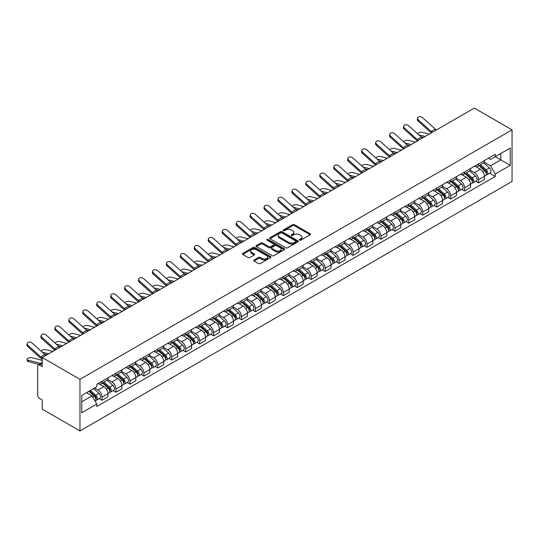 <?xml version="1.0" encoding="UTF-8"?>
<svg xmlns="http://www.w3.org/2000/svg" width="539" height="539" viewBox="0 0 539 539"><rect width="100%" height="100%" fill="white"/><g stroke="black" fill="none" stroke-linecap="round" stroke-linejoin="round"><path stroke-width="0.81" d="M299.61 240.151A0.869 0.499 0 0 0 300.836 240.151L310.161 234.768A1.24 0.714 0 0 0 310.525 234.263A1.24 0.714 0 0 0 310.161 233.758L294.368 224.642A1.24 0.714 0 0 0 292.616 224.642L283.292 230.018A0.869 0.499 0 0 0 283.036 230.375A0.869 0.499 0 0 0 283.292 230.732A0.869 0.499 0 0 0 284.518 230.732L285.724 230.032A3.968 2.291 0 0 1 291.343 230.032L292.657 230.793A3.968 2.291 0 0 1 293.822 232.417A3.968 2.291 0 0 1 292.657 234.034L291.451 234.734A0.869 0.499 0 0 0 291.195 235.085A0.869 0.499 0 0 0 291.451 235.442A0.869 0.499 0 0 0 292.677 235.442L293.883 234.741A3.968 2.291 0 0 1 299.502 234.741L300.816 235.503A3.968 2.291 0 0 1 301.981 237.126A3.968 2.291 0 0 1 300.816 238.743L299.61 239.444A0.869 0.499 0 0 0 299.354 239.794A0.869 0.499 0 0 0 299.61 240.151L299.61 239.444M254.098 259.993A1.24 0.714 0 0 0 253.734 260.499A1.24 0.714 0 0 0 254.098 261.011L258.525 263.564A1.24 0.714 0 0 0 260.283 263.564L270.639 257.588A1.24 0.714 0 0 0 270.996 257.083A1.24 0.714 0 0 0 270.639 256.577L254.846 247.455A1.24 0.714 0 0 0 253.087 247.455L242.739 253.438A1.24 0.714 0 0 0 242.375 253.943A1.24 0.714 0 0 0 242.739 254.448L248.088 257.541A1.24 0.714 0 0 0 249.84 257.541L254.273 254.981A1.24 0.714 0 0 0 254.637 254.475A1.24 0.714 0 0 0 254.273 253.97L251.619 252.434A3.322 1.913 0 0 1 250.648 251.08A3.322 1.913 0 0 1 252.697 249.308A3.322 1.913 0 0 1 256.315 249.725L266.711 255.729A3.322 1.913 0 0 1 267.681 257.083A3.322 1.913 0 0 1 265.633 258.855A3.322 1.913 0 0 1 262.015 258.437L260.283 257.44A1.24 0.714 0 0 0 258.525 257.44L254.098 259.993L254.098 261.011L258.525 258.471L258.525 257.44M79.967 379.315L42.251 357.539L474.333 108.076L512.05 129.859L79.967 379.315L79.967 430.924L512.05 181.461L512.05 129.859M285.811 247.812A1.24 0.714 0 0 0 287.57 247.812L297.919 241.836A1.24 0.714 0 0 0 298.283 241.331A1.24 0.714 0 0 0 297.919 240.825L282.126 231.703A1.24 0.714 0 0 0 280.374 231.703L270.019 237.679A1.24 0.714 0 0 0 269.655 238.191A1.24 0.714 0 0 0 270.019 238.696L285.811 247.812M267.344 240.34A0.869 0.499 0 0 1 268.22 240.461L268.22 239.431L284.275 248.701A1.24 0.714 0 0 1 284.639 249.207A1.24 0.714 0 0 1 284.275 249.712L273.927 255.688A1.24 0.714 0 0 1 272.168 255.688L256.375 246.572L256.375 245.562A1.24 0.714 0 0 0 256.018 246.067A1.24 0.714 0 0 0 256.375 246.572M256.375 245.562L260.809 243.001A1.24 0.714 0 0 1 262.56 243.001L268.968 246.7A1.24 0.714 0 0 0 270.726 246.7L273.664 245.002A1.24 0.714 0 0 0 274.028 244.497A1.24 0.714 0 0 0 273.664 243.985L266.994 240.138A0.869 0.499 0 0 1 266.738 239.781A0.869 0.499 0 0 1 267.277 239.323A0.869 0.499 0 0 1 268.22 239.431M42.251 357.539L42.251 366.675L39.482 365.071A2.527 1.462 -120 0 0 38.215 364.95A2.527 1.462 -120 0 0 37.69 366.102L37.69 395.316A2.527 1.462 -120 0 0 39.482 398.409L42.251 400.012L42.251 409.141L79.967 430.924M478.531 163.917A5.814 3.355 60 0 1 477.325 166.524L483.227 163.122A5.814 3.355 -120 0 0 484.433 160.507M470.156 170.176L474.421 172.635A5.814 3.355 60 0 1 478.531 179.756L484.433 176.354A5.814 3.355 -120 0 0 480.316 169.233L476.099 166.794M484.433 176.354L484.433 179.5L478.531 182.91L475.701 181.272M477.325 166.524A5.814 3.355 60 0 1 474.461 166.261M478.531 179.756L478.531 182.91M464.584 171.968A5.814 3.355 60 0 1 463.385 174.575L469.28 171.173A5.814 3.355 -120 0 0 470.486 168.559M461.761 189.324L464.584 190.954L470.486 187.552L470.486 184.405A5.814 3.355 -120 0 0 466.376 177.284L462.152 174.845M463.385 174.575A5.814 3.355 60 0 1 460.522 174.313M456.216 178.227L460.474 180.686A5.814 3.355 60 0 1 464.584 187.808L464.584 190.954M450.644 180.019A5.814 3.355 60 0 1 449.438 182.627L455.34 179.224A5.814 3.355 -120 0 0 456.54 176.61M447.815 197.375L450.644 199.006L456.54 195.603L456.54 192.457A5.814 3.355 -120 0 0 452.43 185.335L448.205 182.896M449.438 182.627A5.814 3.355 60 0 1 446.575 182.364M442.27 186.278L446.535 188.738A5.814 3.355 60 0 1 450.644 195.859L450.644 199.006M436.698 188.064A5.814 3.355 60 0 1 435.499 190.678L441.394 187.269A5.814 3.355 -120 0 0 442.6 184.661M433.868 205.426L436.698 207.057L442.6 203.654L442.6 200.501A5.814 3.355 -120 0 0 438.49 193.38L434.266 190.947M435.499 190.678A5.814 3.355 60 0 1 432.635 190.415M428.33 194.33L432.588 196.789A5.814 3.355 60 0 1 436.698 203.91L436.698 207.057M422.758 196.115A5.814 3.355 60 0 1 421.552 198.729L427.454 195.32A5.814 3.355 -120 0 0 428.653 192.713M419.928 213.478L422.758 215.108L428.653 211.706L428.653 208.553A5.814 3.355 -120 0 0 424.543 201.431L420.319 198.992M421.552 198.729A5.814 3.355 60 0 1 418.688 198.467M414.383 202.381L418.641 204.84A5.814 3.355 60 0 1 422.758 211.962L422.758 215.108M408.811 204.166A5.814 3.355 60 0 1 407.605 206.781L413.507 203.371A5.814 3.355 -120 0 0 414.713 200.764M405.982 221.529L408.811 223.159L414.713 219.75L414.713 216.604A5.814 3.355 -120 0 0 410.597 209.482L406.379 207.043M407.605 206.781A5.814 3.355 60 0 1 404.742 206.518M400.437 210.432L404.701 212.892A5.814 3.355 60 0 1 408.811 220.013L408.811 223.159M394.865 212.218A5.814 3.355 60 0 1 393.665 214.825L399.561 211.423A5.814 3.355 -120 0 0 400.767 208.815M392.042 229.574L394.871 231.211L400.767 227.802L400.767 224.655A5.814 3.355 -120 0 0 396.657 217.534L392.432 215.095M393.665 214.825A5.814 3.355 60 0 1 390.802 214.569M386.497 218.477L390.755 220.943A5.814 3.355 60 0 1 394.871 228.064L394.871 231.211M380.925 220.269A5.814 3.355 60 0 1 379.719 222.876L385.621 219.474A5.814 3.355 -120 0 0 386.82 216.86M378.095 237.625L380.925 239.262L386.827 235.853L386.827 232.707A5.814 3.355 -120 0 0 382.71 225.585L378.493 223.146M379.719 222.876A5.814 3.355 60 0 1 376.855 222.614M372.55 226.528L376.815 228.987A5.814 3.355 60 0 1 380.925 236.109L380.925 239.262M366.978 228.32A5.814 3.355 60 0 1 365.779 230.928L371.674 227.525A5.814 3.355 -120 0 0 372.88 224.911M364.155 245.676L366.978 247.307L372.88 243.904L372.88 240.758A5.814 3.355 -120 0 0 368.77 233.636L364.546 231.197M365.779 230.928A5.814 3.355 60 0 1 362.915 230.665M358.61 234.58L362.868 237.039A5.814 3.355 60 0 1 366.978 244.16L366.978 247.307M353.038 236.372A5.814 3.355 60 0 1 351.832 238.979L357.734 235.577A5.814 3.355 -120 0 0 358.934 232.963M350.209 253.728L353.038 255.358L358.934 251.956L358.934 248.809A5.814 3.355 -120 0 0 354.824 241.688L350.599 239.249M351.832 238.979A5.814 3.355 60 0 1 348.969 238.716M344.664 242.631L348.922 245.09A5.814 3.355 60 0 1 353.038 252.212L353.038 255.358M339.092 244.423A5.814 3.355 60 0 1 337.886 247.03L343.788 243.621A5.814 3.355 -120 0 0 344.994 241.014M336.262 261.779L339.092 263.409L344.994 260.007L344.994 256.854A5.814 3.355 -120 0 0 340.877 249.732L336.659 247.3M337.886 247.03A5.814 3.355 60 0 1 335.029 246.768M330.717 250.682L334.982 253.141A5.814 3.355 60 0 1 339.092 260.263L339.092 263.409M325.152 252.468A5.814 3.355 60 0 1 323.946 255.082L329.841 251.673A5.814 3.355 -120 0 0 331.047 249.065M322.322 269.83L325.152 271.461L331.047 268.058L331.047 264.905A5.814 3.355 -120 0 0 326.937 257.783L322.713 255.345M323.946 255.082A5.814 3.355 60 0 1 321.082 254.819M316.777 258.733L321.035 261.193A5.814 3.355 60 0 1 325.152 268.314L325.152 271.461M311.205 260.519A5.814 3.355 60 0 1 309.999 263.133L315.901 259.724A5.814 3.355 -120 0 0 317.107 257.116M308.375 277.881L311.205 279.512L317.107 276.103L317.107 272.956A5.814 3.355 -120 0 0 312.991 265.835L308.773 263.396M309.999 263.133A5.814 3.355 60 0 1 307.136 262.87M302.83 266.785L307.095 269.244A5.814 3.355 60 0 1 311.205 276.366L311.205 279.512M297.258 268.57A5.814 3.355 60 0 1 296.059 271.184L301.955 267.775A5.814 3.355 -120 0 0 303.161 265.168M294.435 285.926L297.258 287.563L303.161 284.154L303.161 281.008A5.814 3.355 -120 0 0 299.051 273.886L294.826 271.447M296.059 271.184A5.814 3.355 60 0 1 293.196 270.922M288.891 274.829L293.149 277.295A5.814 3.355 60 0 1 297.258 284.417L297.258 287.563M283.319 276.622A5.814 3.355 60 0 1 282.113 279.229L288.015 275.827A5.814 3.355 -120 0 0 289.214 273.212M280.489 293.977L283.319 295.615L289.214 292.205L289.214 289.059A5.814 3.355 -120 0 0 285.104 281.937L280.88 279.498M282.113 279.229A5.814 3.355 60 0 1 279.249 278.966M274.944 282.881L279.209 285.34A5.814 3.355 60 0 1 283.319 292.461L283.319 295.615M269.372 284.673A5.814 3.355 60 0 1 268.166 287.28L274.068 283.878A5.814 3.355 -120 0 0 275.274 281.264M266.542 302.029L269.372 303.666L275.274 300.257L275.274 297.11A5.814 3.355 -120 0 0 271.164 289.989L266.94 287.55M268.166 287.28A5.814 3.355 60 0 1 265.309 287.017M261.004 290.932L265.262 293.391A5.814 3.355 60 0 1 269.372 300.513L269.372 303.666M255.432 292.724A5.814 3.355 60 0 1 254.226 295.332L260.121 291.929A5.814 3.355 -120 0 0 261.327 289.315M252.602 310.08L255.432 311.71L261.327 308.308L261.327 305.162A5.814 3.355 -120 0 0 257.218 298.04L252.993 295.601M254.226 295.332A5.814 3.355 60 0 1 251.363 295.069M247.057 298.983L251.315 301.442A5.814 3.355 60 0 1 255.432 308.564L255.432 311.71M241.485 300.775A5.814 3.355 60 0 1 240.279 303.383L246.182 299.974A5.814 3.355 -120 0 0 247.388 297.366M238.656 318.131L241.485 319.762L247.388 316.359L247.388 313.213A5.814 3.355 -120 0 0 243.271 306.091L239.053 303.652M240.279 303.383A5.814 3.355 60 0 1 237.416 303.12M233.111 307.035L237.376 309.494A5.814 3.355 60 0 1 241.485 316.615L241.485 319.762M227.539 308.82A5.814 3.355 60 0 1 226.34 311.434L232.235 308.025A5.814 3.355 -120 0 0 233.441 305.418M224.716 326.183L227.539 327.813L233.441 324.411L233.441 321.257A5.814 3.355 -120 0 0 229.331 314.136L225.107 311.704M226.34 311.434A5.814 3.355 60 0 1 223.476 311.171M219.171 315.086L223.429 317.545A5.814 3.355 60 0 1 227.539 324.667L227.539 327.813M213.599 316.871A5.814 3.355 60 0 1 212.393 319.486L218.295 316.076A5.814 3.355 -120 0 0 219.494 313.469M210.769 334.234L213.599 335.864L219.494 332.455L219.494 329.309A5.814 3.355 -120 0 0 215.384 322.187L211.16 319.748M212.393 319.486A5.814 3.355 60 0 1 209.53 319.223M205.224 323.137L209.489 325.596A5.814 3.355 60 0 1 213.599 332.718L213.599 335.864M199.652 324.923A5.814 3.355 60 0 1 198.453 327.537L204.348 324.128A5.814 3.355 -120 0 0 205.554 321.52M196.823 342.278L199.652 343.916L205.554 340.507L205.554 337.36A5.814 3.355 -120 0 0 201.445 330.239L197.22 327.8M198.453 327.537A5.814 3.355 60 0 1 195.59 327.274M191.284 331.189L195.542 333.648A5.814 3.355 60 0 1 199.652 340.769L199.652 343.916M185.712 332.974A5.814 3.355 60 0 1 184.506 335.581L190.408 332.179A5.814 3.355 -120 0 0 191.608 329.572M182.883 350.33L185.712 351.967L191.608 348.558L191.608 345.411A5.814 3.355 -120 0 0 187.498 338.29L183.273 335.851M184.506 335.581A5.814 3.355 60 0 1 181.643 335.325M177.338 339.233L181.596 341.692A5.814 3.355 60 0 1 185.712 348.821L185.712 351.967M171.766 341.025A5.814 3.355 60 0 1 170.56 343.633L176.462 340.23A5.814 3.355 -120 0 0 177.668 337.616M168.936 358.381L171.766 360.018L177.668 356.609L177.668 353.463A5.814 3.355 -120 0 0 173.551 346.341L169.334 343.902M170.56 343.633A5.814 3.355 60 0 1 167.696 343.37M163.391 347.284L167.656 349.744A5.814 3.355 60 0 1 171.766 356.865L171.766 360.018M157.819 349.077A5.814 3.355 60 0 1 156.62 351.684L162.515 348.282A5.814 3.355 -120 0 0 163.721 345.667M154.996 366.432L157.826 368.063L163.721 364.66L163.721 361.514A5.814 3.355 -120 0 0 159.611 354.392L155.387 351.954M156.62 351.684A5.814 3.355 60 0 1 153.756 351.421M149.451 355.336L153.709 357.795A5.814 3.355 60 0 1 157.826 364.916L157.826 368.063M143.879 357.128A5.814 3.355 60 0 1 142.673 359.735L148.575 356.333A5.814 3.355 -120 0 0 149.775 353.719M141.05 374.484L143.879 376.114L149.781 372.712L149.781 369.565A5.814 3.355 -120 0 0 145.665 362.444L141.447 360.005M142.673 359.735A5.814 3.355 60 0 1 139.81 359.473M135.505 363.387L139.769 365.846A5.814 3.355 60 0 1 143.879 372.968L143.879 376.114M129.933 365.179A5.814 3.355 60 0 1 128.733 367.787L134.629 364.377A5.814 3.355 -120 0 0 135.835 361.77M127.11 382.535L129.933 384.166L135.835 380.763L135.835 377.61A5.814 3.355 -120 0 0 131.725 370.488L127.5 368.056M128.733 367.787A5.814 3.355 60 0 1 125.87 367.524M121.565 371.438L125.823 373.898A5.814 3.355 60 0 1 129.933 381.019L129.933 384.166M115.993 373.224A5.814 3.355 60 0 1 114.787 375.838L120.689 372.429A5.814 3.355 -120 0 0 121.888 369.821M113.163 390.586L115.993 392.217L121.888 388.814L121.888 385.661A5.814 3.355 -120 0 0 117.778 378.54L113.554 376.101M114.787 375.838A5.814 3.355 60 0 1 111.923 375.575M107.618 379.49L111.876 381.949A5.814 3.355 60 0 1 115.993 389.07L115.993 392.217M102.046 381.275A5.814 3.355 60 0 1 100.84 383.889L106.742 380.48A5.814 3.355 -120 0 0 107.948 377.873M99.216 398.638L102.046 400.268L107.948 396.859L107.948 393.713A5.814 3.355 -120 0 0 103.832 386.591L99.614 384.152M100.84 383.889A5.814 3.355 60 0 1 97.983 383.627M94.541 388.04L97.936 390A5.814 3.355 60 0 1 102.046 397.122L102.046 400.268M488.408 158.217L490.51 159.429L510.265 148.023L500.785 153.494L500.785 159.888L490.51 165.823L484.103 162.124M81.76 401.818L92.034 395.882L96.771 404.088L81.76 412.753L81.76 395.417L96.771 386.746L96.771 384.32L495.247 154.269L495.247 156.694L510.265 165.358L495.247 174.03L490.51 165.823M510.265 148.023L510.265 165.358M96.771 404.088L96.771 406.514L495.247 176.455L495.247 174.03M92.034 395.882L86.496 392.682M489.648 173.221L495.247 176.455M299.96 240.273L300.816 239.781A3.968 2.291 0 0 0 301.981 238.157L301.981 237.126M293.822 232.417L293.822 233.448A3.968 2.291 0 0 1 292.657 235.065L291.801 235.563M310.161 233.758L310.161 234.768L294.368 225.673A1.24 0.714 0 0 0 292.616 225.673L283.635 230.854M297.905 241.843L282.126 232.74A1.24 0.714 0 0 0 280.374 232.74L270.039 238.703M295.729 241.681A0.869 0.499 0 0 0 295.985 241.331A0.869 0.499 0 0 0 295.729 240.973L281.863 232.969A0.869 0.499 0 0 0 280.637 232.969L279.364 233.704A3.968 2.291 0 0 0 278.205 235.327A3.968 2.291 0 0 0 279.364 236.944L288.843 242.415A3.968 2.291 0 0 0 294.456 242.415L295.729 241.681L295.729 242.718A0.869 0.499 0 0 0 295.985 242.361L295.985 241.331M278.205 235.327L278.205 236.358A3.968 2.291 0 0 0 279.364 237.982L279.364 236.944M295.729 242.718L294.456 243.453A3.968 2.291 0 0 1 288.843 243.453L279.364 237.982M256.396 246.579L260.809 244.032L260.809 243.001M274.028 244.497L274.028 245.528A1.24 0.714 0 0 1 273.664 246.033L270.726 247.731A1.24 0.714 0 0 1 268.968 247.731L262.56 244.032A1.24 0.714 0 0 0 260.809 244.032M268.22 240.461L284.262 249.719M275.618 250.534A3.322 1.913 0 0 0 279.229 250.952A3.322 1.913 0 0 0 281.277 249.18A3.322 1.913 0 0 0 280.307 247.825L276.648 245.71A1.24 0.714 0 0 0 274.89 245.71L271.952 247.408A1.24 0.714 0 0 0 271.589 247.913A1.24 0.714 0 0 0 271.952 248.418L275.618 250.534L275.618 251.565A3.322 1.913 0 0 0 279.229 251.982A3.322 1.913 0 0 0 281.277 250.211L281.277 249.18M271.589 247.913L271.589 248.944A1.24 0.714 0 0 0 271.952 249.456L271.952 248.418M275.618 251.565L271.952 249.456M267.681 257.083L267.681 258.114A3.322 1.913 0 0 1 265.633 259.886A3.322 1.913 0 0 1 262.015 259.468L260.283 258.471A1.24 0.714 0 0 0 258.525 258.471M250.648 251.08L250.648 252.111A3.322 1.913 0 0 0 251.619 253.465L251.619 252.434M254.253 254.987L251.619 253.465M270.618 257.602L254.846 248.492A1.24 0.714 0 0 0 253.087 248.492L242.752 254.455L242.739 253.438M429.28 134.09L422.414 132.325A2.911 1.172 -11.9 0 0 419.598 132.5A2.911 1.172 -11.9 0 0 417.577 133.726M478.935 165.601L484.615 170.668A3.16 1.826 60 0 1 485.605 175.552L484.426 176.233M479.083 165.729L481.758 167.279M479.508 165.264L485.828 170.91A1.516 0.876 60 0 1 486.306 173.255A1.516 0.876 60 0 1 486.171 173.309M480.451 164.718L486.138 169.792A3.16 1.826 60 0 1 487.128 174.676A3.16 1.826 60 0 1 486.171 174.777M483.624 162.818L489.351 167.932A3.16 1.826 60 0 1 490.349 172.817L487.128 174.676M423.499 137.425L420.972 136.778M425.163 136.461L418.796 134.824M436.543 129.892A4.676 2.702 60 0 1 435.283 129.05L422.542 117.623A2.911 2.068 15.6 0 0 419.686 116.687A2.911 2.068 15.6 0 0 417.691 118.028A2.911 2.068 15.6 0 0 418.432 119.995L418.123 121.107A2.911 2.068 -164.4 0 1 417.375 119.139L417.691 118.028M432.433 132.271A4.676 2.702 60 0 1 431.166 131.428L418.432 119.995M431.308 132.917A6.32 3.652 60 0 1 430.856 132.54L418.123 121.107M415.333 142.141L408.468 140.376A2.911 1.172 -11.9 0 0 405.651 140.544A2.911 1.172 -11.9 0 0 403.63 141.777M464.989 173.646L470.675 178.719A3.16 1.826 60 0 1 471.665 183.604L470.486 184.284M465.144 173.78L467.818 175.33M465.561 173.315L471.888 178.961A1.516 0.876 60 0 1 472.359 181.306A1.516 0.876 60 0 1 472.225 181.36M466.511 172.77L472.191 177.843A3.16 1.826 60 0 1 473.181 182.728A3.16 1.826 60 0 1 472.231 182.829M469.678 170.87L475.411 175.983A3.16 1.826 60 0 1 476.402 180.868L473.181 182.728M409.552 145.476L407.033 144.829M411.223 144.513L404.856 142.875M401.393 150.192L394.528 148.427A2.911 1.172 -11.9 0 0 391.712 148.596A2.911 1.172 -11.9 0 0 389.69 149.829M451.049 181.697L456.728 186.77A3.16 1.826 60 0 1 457.719 191.655L456.54 192.335M451.197 181.832L453.872 183.375M451.621 181.367L457.941 187.013A1.516 0.876 60 0 1 458.419 189.357A1.516 0.876 60 0 1 458.278 189.411M452.565 180.821L458.251 185.894A3.16 1.826 60 0 1 459.241 190.779A3.16 1.826 60 0 1 458.285 190.88M455.731 178.921L461.465 184.035A3.16 1.826 60 0 1 462.455 188.919L459.241 190.779M395.613 153.527L393.086 152.881M397.277 152.564L390.91 150.927M422.596 137.944A4.676 2.702 60 0 1 421.336 137.101L408.602 125.675A2.911 2.068 15.6 0 0 405.739 124.731A2.911 2.068 15.6 0 0 403.745 126.079A2.911 2.068 15.6 0 0 404.486 128.046L404.176 129.158A2.911 2.068 -164.4 0 1 403.435 127.191L403.745 126.079M418.486 140.322A4.676 2.702 60 0 1 417.226 139.48L404.486 128.046M417.368 140.969A6.32 3.652 60 0 1 416.916 140.591L404.176 129.158M408.656 145.995A4.676 2.702 60 0 1 407.39 145.153L394.656 133.726A2.911 2.068 15.6 0 0 391.799 132.783A2.911 2.068 15.6 0 0 389.798 134.13A2.911 2.068 15.6 0 0 390.546 136.097L390.236 137.209A2.911 2.068 -164.4 0 1 389.488 135.242L389.798 134.13M404.54 148.373A4.676 2.702 60 0 1 403.28 147.524L390.546 136.097M403.421 149.02A6.32 3.652 60 0 1 402.97 148.643L390.236 137.209M387.447 158.244L380.581 156.478A2.911 1.172 -11.9 0 0 377.765 156.647A2.911 1.172 -11.9 0 0 375.744 157.88M437.102 189.748L442.782 194.822A3.16 1.826 60 0 1 443.779 199.706L442.6 200.387M437.25 189.883L439.925 191.426M437.675 189.418L444.001 195.057A1.516 0.876 60 0 1 444.473 197.409A1.516 0.876 60 0 1 444.338 197.463M438.625 188.872L444.304 193.939A3.16 1.826 60 0 1 445.295 198.83A3.16 1.826 60 0 1 444.345 198.931M441.791 186.972L447.525 192.086A3.16 1.826 60 0 1 448.515 196.971L445.295 198.83M381.666 161.579L379.139 160.932M383.337 160.615L376.97 158.978M373.5 166.288L366.635 164.523A2.911 1.172 -11.9 0 0 363.825 164.698A2.911 1.172 -11.9 0 0 361.804 165.931M423.162 197.8L428.842 202.873A3.16 1.826 60 0 1 429.832 207.758L428.653 208.438M423.31 197.934L425.985 199.477M423.735 197.469L430.055 203.109A1.516 0.876 60 0 1 430.533 205.453A1.516 0.876 60 0 1 430.391 205.514M424.678 196.924L430.358 201.99A3.16 1.826 60 0 1 431.355 206.882A3.16 1.826 60 0 1 430.398 206.983M427.845 195.017L433.578 200.137A3.16 1.826 60 0 1 434.569 205.022L431.355 206.882M367.719 169.63L365.199 168.976M369.39 168.667L363.023 167.029M359.56 174.34L352.695 172.574A2.911 1.172 -11.9 0 0 349.878 172.749A2.911 1.172 -11.9 0 0 347.857 173.982M409.216 205.851L414.895 210.917A3.16 1.826 60 0 1 415.892 215.809L414.713 216.489M409.364 205.986L412.039 207.528M409.788 205.521L416.108 211.16A1.516 0.876 60 0 1 416.586 213.505A1.516 0.876 60 0 1 416.452 213.559M410.731 204.975L416.418 210.042A3.16 1.826 60 0 1 417.408 214.926A3.16 1.826 60 0 1 416.452 215.034M413.905 203.068L419.632 208.182A3.16 1.826 60 0 1 420.629 213.073L417.408 214.926M353.779 177.681L351.253 177.028M355.444 176.718L349.077 175.081M394.71 154.046A4.676 2.702 60 0 1 393.45 153.204L380.716 141.77A2.911 2.068 15.6 0 0 377.852 140.834A2.911 2.068 15.6 0 0 375.858 142.181A2.911 2.068 15.6 0 0 376.599 144.149L376.289 145.26A2.911 2.068 -164.4 0 1 375.548 143.293L375.858 142.181M390.6 156.418A4.676 2.702 60 0 1 389.333 155.576L376.599 144.149M389.475 157.065A6.32 3.652 60 0 1 389.023 156.694L376.289 145.26M380.77 162.098A4.676 2.702 60 0 1 379.503 161.255L366.769 149.822A2.911 2.068 15.6 0 0 363.906 148.885A2.911 2.068 15.6 0 0 361.912 150.233A2.911 2.068 15.6 0 0 362.659 152.2L362.349 153.312A2.911 2.068 -164.4 0 1 361.602 151.344L361.912 150.233M376.653 164.469A4.676 2.702 60 0 1 375.393 163.627L362.659 152.2M375.535 165.116A6.32 3.652 60 0 1 375.083 164.739L362.349 153.312M366.823 170.149A4.676 2.702 60 0 1 365.563 169.307L352.823 157.873A2.911 2.068 15.6 0 0 349.966 156.937A2.911 2.068 15.6 0 0 347.972 158.277A2.911 2.068 15.6 0 0 348.713 160.251L348.403 161.363A2.911 2.068 -164.4 0 1 347.662 159.396L347.972 158.277M362.713 172.52A4.676 2.702 60 0 1 361.447 171.678L348.713 160.251M361.588 173.167A6.32 3.652 60 0 1 361.137 172.79L348.403 161.363M345.614 182.391L338.748 180.626A2.911 1.172 -11.9 0 0 335.938 180.801A2.911 1.172 -11.9 0 0 333.911 182.034M395.269 213.902L400.955 218.969A3.16 1.826 60 0 1 401.946 223.86L400.767 224.541M395.424 214.037L398.099 215.58M395.842 213.572L402.168 219.211A1.516 0.876 60 0 1 402.646 221.556A1.516 0.876 60 0 1 402.505 221.61M396.792 213.026L402.471 218.093A3.16 1.826 60 0 1 403.462 222.978A3.16 1.826 60 0 1 402.512 223.079M399.958 211.12L405.692 216.233A3.16 1.826 60 0 1 406.682 221.125L403.462 222.978M339.833 185.726L337.313 185.079M341.504 184.762L335.137 183.125M352.877 178.2A4.676 2.702 60 0 1 351.617 177.358L338.883 165.924A2.911 2.068 15.6 0 0 336.019 164.988A2.911 2.068 15.6 0 0 334.025 166.329A2.911 2.068 15.6 0 0 334.773 168.296L334.456 169.414A2.911 2.068 -164.4 0 1 333.715 167.447L334.025 166.329M348.767 180.572A4.676 2.702 60 0 1 347.507 179.73L334.773 168.296M347.648 181.219A6.32 3.652 60 0 1 347.197 180.841L334.456 169.414M331.674 190.442L324.808 188.677A2.911 1.172 -11.9 0 0 321.992 188.852A2.911 1.172 -11.9 0 0 319.971 190.078M381.329 221.953L387.009 227.02A3.16 1.826 60 0 1 387.999 231.905L386.82 232.585M381.477 222.088L384.152 223.631M381.902 221.617L388.221 227.263A1.516 0.876 60 0 1 388.7 229.607A1.516 0.876 60 0 1 388.558 229.661M382.845 221.071L388.531 226.144A3.16 1.826 60 0 1 389.522 231.029A3.16 1.826 60 0 1 388.565 231.13M386.018 219.171L391.745 224.285A3.16 1.826 60 0 1 392.736 229.169L389.522 231.029M325.893 193.777L323.366 193.13M327.557 192.814L321.19 191.177M338.937 186.245A4.676 2.702 60 0 1 337.67 185.403L324.936 173.976A2.911 2.068 15.6 0 0 322.079 173.039A2.911 2.068 15.6 0 0 320.078 174.38A2.911 2.068 15.6 0 0 320.826 176.347L320.516 177.466A2.911 2.068 -164.4 0 1 319.768 175.492L320.078 174.38M334.827 188.623A4.676 2.702 60 0 1 333.56 187.781L320.826 176.347M333.702 189.27A6.32 3.652 60 0 1 333.25 188.893L320.516 177.466M317.727 198.493L310.862 196.728A2.911 1.172 -11.9 0 0 308.045 196.897A2.911 1.172 -11.9 0 0 306.024 198.13M367.382 229.998L373.069 235.071A3.16 1.826 60 0 1 374.059 239.956L372.88 240.637M367.537 230.133L370.205 231.682M367.955 229.668L374.282 235.314A1.516 0.876 60 0 1 374.753 237.659A1.516 0.876 60 0 1 374.618 237.712M368.905 229.122L374.585 234.196A3.16 1.826 60 0 1 375.575 239.08A3.16 1.826 60 0 1 374.625 239.181M372.072 227.222L377.805 232.336A3.16 1.826 60 0 1 378.796 237.221L375.575 239.08M311.946 201.829L309.42 201.182M313.617 200.865L307.25 199.228M324.99 194.296A4.676 2.702 60 0 1 323.73 193.454L310.996 182.027A2.911 2.068 15.6 0 0 308.133 181.084A2.911 2.068 15.6 0 0 306.139 182.431A2.911 2.068 15.6 0 0 306.88 184.399L306.57 185.51A2.911 2.068 -164.4 0 1 305.829 183.543L306.139 182.431M320.88 196.674A4.676 2.702 60 0 1 319.62 195.832L306.88 184.399M319.755 197.321A6.32 3.652 60 0 1 319.304 196.944L306.57 185.51M303.78 206.545L296.915 204.78A2.911 1.172 -11.9 0 0 294.105 204.948A2.911 1.172 -11.9 0 0 292.084 206.181M353.443 238.049L359.122 243.123A3.16 1.826 60 0 1 360.113 248.007L358.934 248.688M353.591 238.184L356.266 239.727M354.015 237.719L360.335 243.365A1.516 0.876 60 0 1 360.813 245.71A1.516 0.876 60 0 1 360.672 245.764M354.958 237.173L360.638 242.247A3.16 1.826 60 0 1 361.635 247.131A3.16 1.826 60 0 1 360.679 247.233M358.125 235.273L363.859 240.387A3.16 1.826 60 0 1 364.849 245.272L361.635 247.131M298 209.88L295.48 209.233M299.671 208.916L293.304 207.279M311.05 202.347A4.676 2.702 60 0 1 309.784 201.505L297.05 190.078A2.911 2.068 15.6 0 0 294.193 189.135A2.911 2.068 15.6 0 0 292.192 190.483A2.911 2.068 15.6 0 0 292.94 192.45L292.63 193.562A2.911 2.068 -164.4 0 1 291.882 191.594L292.192 190.483M306.934 204.726A4.676 2.702 60 0 1 305.674 203.877L292.94 192.45M305.815 205.372A6.32 3.652 60 0 1 305.364 204.995L292.63 193.562M289.841 214.596L282.975 212.831A2.911 1.172 -11.9 0 0 280.159 212.999A2.911 1.172 -11.9 0 0 278.137 214.232M339.496 246.101L345.176 251.174A3.16 1.826 60 0 1 346.173 256.059L344.994 256.739M339.644 246.235L342.319 247.778M340.069 245.771L346.388 251.41A1.516 0.876 60 0 1 346.867 253.761A1.516 0.876 60 0 1 346.732 253.815M341.019 245.225L346.698 250.298A3.16 1.826 60 0 1 347.689 255.183A3.16 1.826 60 0 1 346.732 255.284M344.185 243.325L349.912 248.439A3.16 1.826 60 0 1 350.909 253.323L347.689 255.183M284.06 217.931L281.533 217.284M285.731 216.968L279.364 215.331M297.104 210.399A4.676 2.702 60 0 1 295.844 209.556L283.103 198.13A2.911 2.068 15.6 0 0 280.246 197.186A2.911 2.068 15.6 0 0 278.252 198.534A2.911 2.068 15.6 0 0 278.993 200.501L278.683 201.613A2.911 2.068 -164.4 0 1 277.942 199.646L278.252 198.534M292.994 212.77A4.676 2.702 60 0 1 291.727 211.928L278.993 200.501M291.868 213.424A6.32 3.652 60 0 1 291.417 213.046L278.683 201.613M275.894 222.641L269.028 220.875A2.911 1.172 -11.9 0 0 266.219 221.051A2.911 1.172 -11.9 0 0 264.198 222.284M325.549 254.152L331.236 259.225A3.16 1.826 60 0 1 332.226 264.11L331.047 264.79M325.704 254.287L328.379 255.83M326.122 253.822L332.448 259.461A1.516 0.876 60 0 1 332.927 261.806A1.516 0.876 60 0 1 332.785 261.866M327.072 253.276L332.752 258.343A3.16 1.826 60 0 1 333.749 263.234A3.16 1.826 60 0 1 332.792 263.335M330.239 251.376L335.972 256.49A3.16 1.826 60 0 1 336.963 261.375L333.749 263.234M270.113 225.982L267.593 225.329M271.784 225.019L265.417 223.382M283.157 218.45A4.676 2.702 60 0 1 281.897 217.608L269.163 206.174A2.911 2.068 15.6 0 0 266.3 205.238A2.911 2.068 15.6 0 0 264.305 206.585A2.911 2.068 15.6 0 0 265.053 208.553L264.743 209.664A2.911 2.068 -164.4 0 1 263.995 207.697L264.305 206.585M279.047 220.822A4.676 2.702 60 0 1 277.787 219.979L265.053 208.553M277.929 221.468A6.32 3.652 60 0 1 277.477 221.098L264.743 209.664M261.954 230.692L255.088 228.927A2.911 1.172 -11.9 0 0 252.272 229.102A2.911 1.172 -11.9 0 0 250.251 230.335M311.609 262.203L317.289 267.27A3.16 1.826 60 0 1 318.279 272.161L317.1 272.842M311.758 262.338L314.432 263.881M312.182 261.873L318.502 267.512A1.516 0.876 60 0 1 318.98 269.857A1.516 0.876 60 0 1 318.839 269.911M313.125 261.327L318.812 266.394A3.16 1.826 60 0 1 319.802 271.285A3.16 1.826 60 0 1 318.845 271.387M316.299 259.421L322.026 264.534A3.16 1.826 60 0 1 323.023 269.426L319.802 271.285M256.173 234.034L253.647 233.38M257.837 233.07L251.47 231.433M269.217 226.501A4.676 2.702 60 0 1 267.95 225.659L255.216 214.226A2.911 2.068 15.6 0 0 252.36 213.289A2.911 2.068 15.6 0 0 250.359 214.637A2.911 2.068 15.6 0 0 251.107 216.604L250.797 217.716A2.911 2.068 -164.4 0 1 250.049 215.748L250.359 214.637M265.107 228.873A4.676 2.702 60 0 1 263.841 228.031L251.107 216.604M263.982 229.52A6.32 3.652 60 0 1 263.531 229.142L250.797 217.716M248.007 238.743L241.142 236.978A2.911 1.172 -11.9 0 0 238.326 237.153A2.911 1.172 -11.9 0 0 236.304 238.386M297.663 270.255L303.349 275.321A3.16 1.826 60 0 1 304.34 280.213L303.161 280.893M297.818 270.389L300.493 271.932M298.235 269.924L304.562 275.564A1.516 0.876 60 0 1 305.034 277.908A1.516 0.876 60 0 1 304.899 277.962M299.185 269.379L304.865 274.445A3.16 1.826 60 0 1 305.856 279.33A3.16 1.826 60 0 1 304.906 279.431M302.352 267.472L308.086 272.586A3.16 1.826 60 0 1 309.076 277.477L305.856 279.33M242.227 242.085L239.7 241.432M243.897 241.122L237.531 239.484M255.27 234.553A4.676 2.702 60 0 1 254.01 233.71L241.277 222.277A2.911 2.068 15.6 0 0 238.413 221.34A2.911 2.068 15.6 0 0 236.419 222.681A2.911 2.068 15.6 0 0 237.16 224.648L236.85 225.767A2.911 2.068 -164.4 0 1 236.109 223.8L236.419 222.681M251.161 236.924A4.676 2.702 60 0 1 249.901 236.082L237.16 224.648M250.042 237.571A6.32 3.652 60 0 1 249.591 237.194L236.85 225.767M234.061 246.795L227.202 245.029A2.911 1.172 -11.9 0 0 224.386 245.205A2.911 1.172 -11.9 0 0 222.364 246.438M283.723 278.306L289.403 283.373A3.16 1.826 60 0 1 290.393 288.257L289.214 288.944M283.871 278.441L286.546 279.984M284.296 277.976L290.615 283.615A1.516 0.876 60 0 1 291.094 285.96A1.516 0.876 60 0 1 290.952 286.014M285.239 277.423L290.925 282.497A3.16 1.826 60 0 1 291.916 287.381A3.16 1.826 60 0 1 290.959 287.482M288.405 275.523L294.139 280.637A3.16 1.826 60 0 1 295.129 285.529L291.916 287.381M228.287 250.13L225.76 249.483M229.951 249.166L223.584 247.529M241.331 242.604A4.676 2.702 60 0 1 240.064 241.755L227.33 230.328A2.911 2.068 15.6 0 0 224.473 229.392A2.911 2.068 15.6 0 0 222.472 230.732A2.911 2.068 15.6 0 0 223.22 232.7L222.91 233.818A2.911 2.068 -164.4 0 1 222.162 231.851L222.472 230.732M237.214 244.976A4.676 2.702 60 0 1 235.954 244.133L223.22 232.7M236.095 245.622A6.32 3.652 60 0 1 235.644 245.245L222.91 233.818M220.121 254.846L213.255 253.081A2.911 1.172 -11.9 0 0 210.439 253.256A2.911 1.172 -11.9 0 0 208.418 254.482M269.776 286.357L275.456 291.424A3.16 1.826 60 0 1 276.453 296.309L275.274 296.989M269.924 286.485L272.599 288.035M270.349 286.02L276.675 291.666A1.516 0.876 60 0 1 277.147 294.011A1.516 0.876 60 0 1 277.012 294.065M271.299 285.475L276.979 290.548A3.16 1.826 60 0 1 277.969 295.433A3.16 1.826 60 0 1 277.019 295.534M274.466 283.575L280.199 288.688A3.16 1.826 60 0 1 281.19 293.573L277.969 295.433M214.34 258.181L211.814 257.534M216.011 257.218L209.644 255.58M227.384 250.648A4.676 2.702 60 0 1 226.124 249.806L213.39 238.379A2.911 2.068 15.6 0 0 210.527 237.443A2.911 2.068 15.6 0 0 208.532 238.784A2.911 2.068 15.6 0 0 209.273 240.751L208.964 241.863A2.911 2.068 -164.4 0 1 208.222 239.895L208.532 238.784M223.274 253.027A4.676 2.702 60 0 1 222.007 252.185L209.273 240.751M222.149 253.674A6.32 3.652 60 0 1 221.697 253.296L208.964 241.863M206.174 262.897L199.309 261.132A2.911 1.172 -11.9 0 0 196.499 261.3A2.911 1.172 -11.9 0 0 194.478 262.533M255.83 294.402L261.516 299.475A3.16 1.826 60 0 1 262.506 304.36L261.327 305.04M255.985 294.537L258.659 296.086M256.409 294.072L262.729 299.718A1.516 0.876 60 0 1 263.207 302.062A1.516 0.876 60 0 1 263.066 302.116M257.352 293.526L263.032 298.599A3.16 1.826 60 0 1 264.029 303.484A3.16 1.826 60 0 1 263.072 303.585M260.519 291.626L266.253 296.74A3.16 1.826 60 0 1 267.243 301.624L264.029 303.484M200.393 266.232L197.874 265.586M202.064 265.269L195.697 263.632M213.444 258.7A4.676 2.702 60 0 1 212.177 257.858L199.443 246.431A2.911 2.068 15.6 0 0 196.58 245.488A2.911 2.068 15.6 0 0 194.586 246.835A2.911 2.068 15.6 0 0 195.334 248.802L195.024 249.914A2.911 2.068 -164.4 0 1 194.276 247.947L194.586 246.835M209.327 261.078A4.676 2.702 60 0 1 208.067 260.236L195.334 248.802M208.209 261.725A6.32 3.652 60 0 1 207.758 261.348L195.024 249.914M192.234 270.949L185.369 269.183A2.911 1.172 -11.9 0 0 182.553 269.352A2.911 1.172 -11.9 0 0 180.531 270.585M241.89 302.453L247.569 307.526A3.16 1.826 60 0 1 248.56 312.411L247.381 313.092M242.038 302.588L244.713 304.131M242.462 302.123L248.782 307.762A1.516 0.876 60 0 1 249.261 310.114A1.516 0.876 60 0 1 249.126 310.168M243.406 301.577L249.092 306.651A3.16 1.826 60 0 1 250.083 311.535A3.16 1.826 60 0 1 249.126 311.636M246.579 299.677L252.306 304.791A3.16 1.826 60 0 1 253.303 309.676L250.083 311.535M186.454 274.284L183.927 273.637M188.118 273.32L181.751 271.683M199.497 266.751A4.676 2.702 60 0 1 198.237 265.909L185.497 254.482A2.911 2.068 15.6 0 0 182.64 253.539A2.911 2.068 15.6 0 0 180.646 254.886A2.911 2.068 15.6 0 0 181.387 256.854L181.077 257.965A2.911 2.068 -164.4 0 1 180.329 255.998L180.646 254.886M195.387 269.123A4.676 2.702 60 0 1 194.121 268.281L181.387 256.854M194.262 269.776A6.32 3.652 60 0 1 193.811 269.399L181.077 257.965M178.288 279L171.422 277.235A2.911 1.172 -11.9 0 0 168.606 277.403A2.911 1.172 -11.9 0 0 166.585 278.636M227.943 310.504L233.63 315.578A3.16 1.826 60 0 1 234.62 320.462L233.441 321.143M228.098 310.639L230.773 312.182M228.516 310.174L234.842 315.814A1.516 0.876 60 0 1 235.314 318.158A1.516 0.876 60 0 1 235.179 318.219M229.466 309.629L235.145 314.695A3.16 1.826 60 0 1 236.136 319.587A3.16 1.826 60 0 1 235.186 319.688M232.632 307.729L238.366 312.842A3.16 1.826 60 0 1 239.356 317.727L236.136 319.587M172.507 282.335L169.987 281.681M174.178 281.371L167.811 279.734M185.551 274.802A4.676 2.702 60 0 1 184.291 273.96L171.557 262.527A2.911 2.068 15.6 0 0 168.694 261.59A2.911 2.068 15.6 0 0 166.699 262.938A2.911 2.068 15.6 0 0 167.44 264.905L167.13 266.017A2.911 2.068 -164.4 0 1 166.389 264.049L166.699 262.938M181.441 277.174A4.676 2.702 60 0 1 180.181 276.332L167.44 264.905M180.322 277.821A6.32 3.652 60 0 1 179.871 277.45L167.13 266.017M164.348 287.044L157.482 285.279A2.911 1.172 -11.9 0 0 154.666 285.454A2.911 1.172 -11.9 0 0 152.645 286.687M214.003 318.556L219.683 323.629A3.16 1.826 60 0 1 220.673 328.514L219.494 329.194M214.151 318.69L216.826 320.233M214.576 318.226L220.896 323.865A1.516 0.876 60 0 1 221.374 326.21A1.516 0.876 60 0 1 221.233 326.27M215.519 317.68L221.206 322.746A3.16 1.826 60 0 1 222.196 327.638A3.16 1.826 60 0 1 221.239 327.739M218.686 315.773L224.419 320.894A3.16 1.826 60 0 1 225.41 325.778L222.196 327.638M158.567 290.386L156.04 289.733M160.231 289.423L153.864 287.786M171.611 282.854A4.676 2.702 60 0 1 170.344 282.012L157.61 270.578A2.911 2.068 15.6 0 0 154.754 269.641A2.911 2.068 15.6 0 0 152.753 270.989A2.911 2.068 15.6 0 0 153.5 272.956L153.191 274.068A2.911 2.068 -164.4 0 1 152.443 272.101L152.753 270.989M167.501 285.225A4.676 2.702 60 0 1 166.234 284.383L153.5 272.956M166.376 285.872A6.32 3.652 60 0 1 165.924 285.495L153.191 274.068M150.401 295.096L143.536 293.331A2.911 1.172 -11.9 0 0 140.719 293.506A2.911 1.172 -11.9 0 0 138.698 294.739M200.057 326.607L205.736 331.674A3.16 1.826 60 0 1 206.733 336.565L205.554 337.246M200.205 326.742L202.88 328.285M200.629 326.277L206.956 331.916A1.516 0.876 60 0 1 207.427 334.261A1.516 0.876 60 0 1 207.293 334.315M201.579 325.731L207.259 330.798A3.16 1.826 60 0 1 208.249 335.682A3.16 1.826 60 0 1 207.299 335.79M204.746 323.824L210.479 328.938A3.16 1.826 60 0 1 211.47 333.83L208.249 335.682M144.62 298.438L142.094 297.784M146.291 297.474L139.924 295.837M157.664 290.905A4.676 2.702 60 0 1 156.404 290.063L143.67 278.629A2.911 2.068 15.6 0 0 140.807 277.693A2.911 2.068 15.6 0 0 138.813 279.034A2.911 2.068 15.6 0 0 139.554 281.001L139.244 282.119A2.911 2.068 -164.4 0 1 138.503 280.152L138.813 279.034M153.554 293.277A4.676 2.702 60 0 1 152.288 292.434L139.554 281.001M152.429 293.923A6.32 3.652 60 0 1 151.978 293.546L139.244 282.119M136.455 303.147L129.589 301.382A2.911 1.172 -11.9 0 0 126.78 301.557A2.911 1.172 -11.9 0 0 124.758 302.79M186.117 334.658L191.796 339.725A3.16 1.826 60 0 1 192.787 344.616L191.608 345.297M186.265 334.793L188.94 336.336M186.689 334.328L193.009 339.968A1.516 0.876 60 0 1 193.488 342.312A1.516 0.876 60 0 1 193.346 342.366M187.633 333.782L193.312 338.849A3.16 1.826 60 0 1 194.309 343.734A3.16 1.826 60 0 1 193.353 343.835M190.799 331.876L196.533 336.99A3.16 1.826 60 0 1 197.523 341.881L194.309 343.734M130.674 306.482L128.154 305.835M132.345 305.519L125.978 303.881M143.724 298.956A4.676 2.702 60 0 1 142.458 298.114L129.724 286.681A2.911 2.068 15.6 0 0 126.86 285.744A2.911 2.068 15.6 0 0 124.866 287.085A2.911 2.068 15.6 0 0 125.614 289.052L125.304 290.171A2.911 2.068 -164.4 0 1 124.556 288.203L124.866 287.085M139.608 301.328A4.676 2.702 60 0 1 138.348 300.486L125.614 289.052M138.489 301.975A6.32 3.652 60 0 1 138.038 301.597L125.304 290.171M122.515 311.198L115.649 309.433A2.911 1.172 -11.9 0 0 112.833 309.608A2.911 1.172 -11.9 0 0 110.812 310.835M172.17 342.71L177.85 347.776A3.16 1.826 60 0 1 178.847 352.661L177.668 353.341M172.318 342.844L174.993 344.387M172.743 342.373L179.063 348.019A1.516 0.876 60 0 1 179.541 350.363A1.516 0.876 60 0 1 179.406 350.417M173.686 341.827L179.372 346.9A3.16 1.826 60 0 1 180.363 351.785A3.16 1.826 60 0 1 179.406 351.886M176.859 339.927L182.586 345.041A3.16 1.826 60 0 1 183.583 349.926L180.363 351.785M116.734 314.533L114.207 313.887M118.405 313.57L112.031 311.933M129.778 307.001A4.676 2.702 60 0 1 128.518 306.159L115.777 294.732A2.911 2.068 15.6 0 0 112.92 293.795A2.911 2.068 15.6 0 0 110.926 295.136A2.911 2.068 15.6 0 0 111.667 297.104L111.357 298.222A2.911 2.068 -164.4 0 1 110.616 296.248L110.926 295.136M125.668 309.379A4.676 2.702 60 0 1 124.401 308.537L111.667 297.104M124.543 310.026A6.32 3.652 60 0 1 124.091 309.649L111.357 298.222M108.568 319.25L101.703 317.484A2.911 1.172 -11.9 0 0 98.893 317.653A2.911 1.172 -11.9 0 0 96.865 318.886M158.223 350.754L163.91 355.828A3.16 1.826 60 0 1 164.9 360.712L163.721 361.393M158.378 350.889L161.053 352.439M158.796 350.424L165.123 356.07A1.516 0.876 60 0 1 165.601 358.415A1.516 0.876 60 0 1 165.46 358.469M159.746 349.878L165.426 354.952A3.16 1.826 60 0 1 166.416 359.836A3.16 1.826 60 0 1 165.466 359.937M162.913 347.978L168.646 353.092A3.16 1.826 60 0 1 169.637 357.977L166.416 359.836M102.787 322.585L100.267 321.938M104.458 321.621L98.091 319.984M115.831 315.052A4.676 2.702 60 0 1 114.571 314.21L101.837 302.783A2.911 2.068 15.6 0 0 98.974 301.84A2.911 2.068 15.6 0 0 96.98 303.188A2.911 2.068 15.6 0 0 97.727 305.155L97.411 306.267A2.911 2.068 -164.4 0 1 96.67 304.299L96.98 303.188M111.721 317.431A4.676 2.702 60 0 1 110.461 316.588L97.727 305.155M110.603 318.077A6.32 3.652 60 0 1 110.151 317.7L97.411 306.267M94.628 327.301L87.763 325.536A2.911 1.172 -11.9 0 0 84.946 325.704A2.911 1.172 -11.9 0 0 82.925 326.937M144.284 358.806L149.963 363.879A3.16 1.826 60 0 1 150.954 368.764L149.775 369.444M144.432 358.94L147.107 360.483M144.856 358.475L151.176 364.121A1.516 0.876 60 0 1 151.654 366.466A1.516 0.876 60 0 1 151.513 366.52M145.799 357.93L151.486 363.003A3.16 1.826 60 0 1 152.476 367.888A3.16 1.826 60 0 1 151.52 367.989M148.973 356.03L154.7 361.143A3.16 1.826 60 0 1 155.69 366.028L152.476 367.888M88.847 330.636L86.321 329.989M90.512 329.673L84.145 328.035M101.891 323.104A4.676 2.702 60 0 1 100.625 322.261L87.891 310.835A2.911 2.068 15.6 0 0 85.034 309.891A2.911 2.068 15.6 0 0 83.033 311.239A2.911 2.068 15.6 0 0 83.781 313.206L83.471 314.318A2.911 2.068 -164.4 0 1 82.723 312.351L83.033 311.239M97.781 325.482A4.676 2.702 60 0 1 96.515 324.633L83.781 313.206M96.656 326.129A6.32 3.652 60 0 1 96.205 325.751L83.471 314.318M80.682 335.352L73.816 333.587A2.911 1.172 -11.9 0 0 71 333.756A2.911 1.172 -11.9 0 0 68.979 334.988M130.337 366.857L136.023 371.93A3.16 1.826 60 0 1 137.014 376.815L135.835 377.495M130.492 366.992L133.16 368.535M130.91 366.527L137.236 372.166A1.516 0.876 60 0 1 137.708 374.517A1.516 0.876 60 0 1 137.573 374.571M131.86 365.981L137.539 371.048A3.16 1.826 60 0 1 138.53 375.939A3.16 1.826 60 0 1 137.58 376.04M135.026 364.081L140.76 369.195A3.16 1.826 60 0 1 141.75 374.079L138.53 375.939M74.901 338.687L72.374 338.041M76.572 337.724L70.205 336.087M87.945 331.155A4.676 2.702 60 0 1 86.685 330.313L73.951 318.879A2.911 2.068 15.6 0 0 71.087 317.943A2.911 2.068 15.6 0 0 69.093 319.29A2.911 2.068 15.6 0 0 69.834 321.257L69.524 322.369A2.911 2.068 -164.4 0 1 68.783 320.402L69.093 319.29M83.835 333.526A4.676 2.702 60 0 1 82.575 332.684L69.834 321.257M82.71 334.18A6.32 3.652 60 0 1 82.258 333.803L69.524 322.369M66.735 343.397L59.876 341.632A2.911 1.172 -11.9 0 0 57.06 341.807A2.911 1.172 -11.9 0 0 55.039 343.04M116.397 374.908L122.077 379.982A3.16 1.826 60 0 1 123.067 384.866L121.888 385.547M116.545 375.043L119.22 376.586M116.97 374.578L123.29 380.217A1.516 0.876 60 0 1 123.768 382.562A1.516 0.876 60 0 1 123.626 382.623M117.913 374.032L123.593 379.099A3.16 1.826 60 0 1 124.59 383.99A3.16 1.826 60 0 1 123.633 384.091M121.08 372.132L126.813 377.246A3.16 1.826 60 0 1 127.804 382.131L124.59 383.99M60.961 346.739L58.434 346.085M62.625 345.775L56.258 344.138M74.005 339.206A4.676 2.702 60 0 1 72.738 338.364L60.004 326.93A2.911 2.068 15.6 0 0 57.147 325.994A2.911 2.068 15.6 0 0 55.146 327.341A2.911 2.068 15.6 0 0 55.894 329.309L55.584 330.42A2.911 2.068 -164.4 0 1 54.837 328.453L55.146 327.341M69.888 341.578A4.676 2.702 60 0 1 68.628 340.736L55.894 329.309M68.77 342.225A6.32 3.652 60 0 1 68.318 341.847L55.584 330.42M52.795 351.448L45.93 349.683A2.911 1.172 -11.9 0 0 43.113 349.858A2.911 1.172 -11.9 0 0 41.092 351.091M102.45 382.959L108.13 388.026A3.16 1.826 60 0 1 109.127 392.918L107.948 393.598M102.599 383.094L105.273 384.637M103.023 382.629L109.343 388.269A1.516 0.876 60 0 1 109.821 390.613A1.516 0.876 60 0 1 109.686 390.667M103.973 382.084L109.653 387.15A3.16 1.826 60 0 1 110.643 392.042A3.16 1.826 60 0 1 109.686 392.143M107.14 380.177L112.867 385.291A3.16 1.826 60 0 1 113.864 390.182L110.643 392.042M47.014 354.79L44.488 354.136M48.685 353.827L42.318 352.189M60.058 347.257A4.676 2.702 60 0 1 58.798 346.415L46.058 334.982A2.911 2.068 15.6 0 0 43.201 334.045A2.911 2.068 15.6 0 0 41.207 335.386A2.911 2.068 15.6 0 0 41.948 337.36L41.638 338.472A2.911 2.068 -164.4 0 1 40.897 336.504L41.207 335.386M55.948 349.629A4.676 2.702 60 0 1 54.682 348.787L41.948 337.36M54.823 350.276A6.32 3.652 60 0 1 54.372 349.899L41.638 338.472M28.183 361.581A2.911 1.172 168.1 0 1 27.395 360.995L27.085 359.52A2.911 1.172 -11.9 0 0 27.873 360.113L28.183 361.581L39.158 364.404M42.251 360.375L31.983 357.734A2.911 1.172 -11.9 0 0 28.749 358.044A2.911 1.172 -11.9 0 0 27.085 359.52M88.854 391.321L94.19 396.077A3.16 1.826 60 0 1 95.181 400.969L95.026 401.056M88.908 391.287L91.334 392.688M89.427 390.991L95.403 396.32A1.516 0.876 60 0 1 95.881 398.665A1.516 0.876 60 0 1 95.74 398.719M90.377 390.445L95.706 395.202A3.16 1.826 60 0 1 96.703 400.086A3.16 1.826 60 0 1 95.747 400.187M93.591 388.585L98.927 393.342A3.16 1.826 60 0 1 99.917 398.233L96.703 400.086M40.816 363.441A6.32 3.652 -120 0 0 40.607 363.387L27.873 360.113M46.111 355.309A4.676 2.702 60 0 1 44.852 354.467L32.118 343.033A2.911 2.068 15.6 0 0 29.254 342.097A2.911 2.068 15.6 0 0 27.26 343.437A2.911 2.068 15.6 0 0 28.008 345.405L27.698 346.523A2.911 2.068 -164.4 0 1 26.95 344.556L27.26 343.437M42.251 357.781A4.676 2.702 60 0 1 40.742 356.838L28.008 345.405M42.251 359.136A6.32 3.652 60 0 1 40.432 357.95L27.698 346.523M115.993 389.07L121.888 385.661M129.933 381.019L135.835 377.61M143.879 372.968L149.781 369.565M157.826 364.916L163.721 361.514M171.766 356.865L177.668 353.463M185.712 348.821L191.608 345.411M199.652 340.769L205.554 337.36M213.599 332.718L219.494 329.309M227.539 324.667L233.441 321.257M241.485 316.615L247.388 313.213M255.432 308.564L261.327 305.162M269.372 300.513L275.274 297.11M283.319 292.461L289.214 289.059M297.258 284.417L303.161 281.008M311.205 276.366L317.107 272.956M325.152 268.314L331.047 264.905M339.092 260.263L344.994 256.854M353.038 252.212L358.934 248.809M366.978 244.16L372.88 240.758M380.925 236.109L386.827 232.707M394.871 228.064L400.767 224.655M408.811 220.013L414.713 216.604M422.758 211.962L428.653 208.553M436.698 203.91L442.6 200.501M450.644 195.859L456.54 192.457M464.584 187.808L470.486 184.405M102.046 397.122L107.948 393.713M97.936 390L103.832 386.591M111.876 381.949L117.778 378.54M125.823 373.898L131.725 370.488M139.769 365.846L145.665 362.444M153.709 357.795L159.611 354.392M167.656 349.744L173.551 346.341M181.596 341.692L187.498 338.29M195.542 333.648L201.445 330.239M209.489 325.596L215.384 322.187M223.429 317.545L229.331 314.136M237.376 309.494L243.271 306.091M251.315 301.442L257.218 298.04M265.262 293.391L271.164 289.989M279.209 285.34L285.104 281.937M293.149 277.295L299.051 273.886M307.095 269.244L312.991 265.835M321.035 261.193L326.937 257.783M334.982 253.141L340.877 249.732M348.922 245.09L354.824 241.688M362.868 237.039L368.77 233.636M376.815 228.987L382.71 225.585M390.755 220.943L396.657 217.534M404.701 212.892L410.597 209.482M418.641 204.84L424.543 201.431M432.588 196.789L438.49 193.38M446.535 188.738L452.43 185.335M460.474 180.686L466.376 177.284M474.421 172.635L480.316 169.233M42.251 363.475L39.482 365.071M300.816 239.781L300.816 238.743M291.451 235.442L291.451 234.734M292.657 235.065L292.657 234.034M283.292 230.732L283.292 230.018M292.616 225.673L292.616 224.642M294.368 225.673L294.368 224.642M270.019 238.696L270.019 237.679M280.374 232.74L280.374 231.703M282.126 232.74L282.126 231.703M297.919 241.836L297.919 240.825M288.843 243.453L288.843 242.415M294.456 243.453L294.456 242.415M262.56 244.032L262.56 243.001M268.968 247.731L268.968 246.7M270.726 247.731L270.726 246.7M273.664 246.033L273.664 245.002M284.275 249.712L284.275 248.701M260.283 258.471L260.283 257.44M262.015 259.468L262.015 258.437M254.273 254.981L254.273 253.97M253.087 248.492L253.087 247.455M254.846 248.492L254.846 247.455M270.639 257.588L270.639 256.577M484.615 170.668L482.843 171.692M486.623 172.561L486.05 172.891M489.351 167.932L486.138 169.792M431.166 131.428L435.283 129.05M470.675 178.719L468.903 179.743M472.676 180.612L472.11 180.942M475.411 175.983L472.191 177.843M456.728 186.77L454.956 187.794M458.729 188.663L458.163 188.987M461.465 184.035L458.251 185.894M417.226 139.48L421.336 137.101M403.28 147.524L407.39 145.153M442.782 194.822L441.01 195.839M444.79 196.708L444.217 197.038M447.525 192.086L444.304 193.939M428.842 202.873L427.07 203.89M430.843 204.759L430.277 205.089M433.578 200.137L430.358 201.99M414.895 210.917L413.123 211.942M416.903 212.811L416.33 213.141M419.632 208.182L416.418 210.042M389.333 155.576L393.45 153.204M375.393 163.627L379.503 161.255M361.447 171.678L365.563 169.307M400.955 218.969L399.183 219.993M402.956 220.862L402.39 221.192M405.692 216.233L402.471 218.093M347.507 179.73L351.617 177.358M387.009 227.02L385.237 228.044M389.017 228.913L388.444 229.243M391.745 224.285L388.531 226.144M333.56 187.781L337.67 185.403M373.069 235.071L371.297 236.095M375.07 236.965L374.497 237.295M377.805 232.336L374.585 234.196M319.62 195.832L323.73 193.454M359.122 243.123L357.35 244.147M361.123 245.016L360.557 245.339M363.859 240.387L360.638 242.247M305.674 203.877L309.784 201.505M345.176 251.174L343.404 252.198M347.183 253.067L346.611 253.391M349.912 248.439L346.698 250.298M291.727 211.928L295.844 209.556M331.236 259.225L329.464 260.243M333.237 261.112L332.671 261.442M335.972 256.49L332.752 258.343M277.787 219.979L281.897 217.608M317.289 267.27L315.517 268.294M319.297 269.163L318.724 269.493M322.026 264.534L318.812 266.394M263.841 228.031L267.95 225.659M303.349 275.321L301.577 276.345M305.35 277.214L304.778 277.545M308.086 272.586L304.865 274.445M249.901 236.082L254.01 233.71M289.403 283.373L287.631 284.397M291.404 285.266L290.838 285.596M294.139 280.637L290.925 282.497M235.954 244.133L240.064 241.755M275.456 291.424L273.684 292.448M277.464 293.317L276.891 293.647M280.199 288.688L276.979 290.548M222.007 252.185L226.124 249.806M261.516 299.475L259.744 300.499M263.517 301.368L262.951 301.692M266.253 296.74L263.032 298.599M208.067 260.236L212.177 257.858M247.569 307.526L245.797 308.551M249.577 309.42L249.005 309.743M252.306 304.791L249.092 306.651M194.121 268.281L198.237 265.909M233.63 315.578L231.858 316.595M235.631 317.464L235.065 317.794M238.366 312.842L235.145 314.695M180.181 276.332L184.291 273.96M219.683 323.629L217.911 324.646M221.684 325.516L221.118 325.846M224.419 320.894L221.206 322.746M166.234 284.383L170.344 282.012M205.736 331.674L203.964 332.698M207.744 333.567L207.171 333.897M210.479 328.938L207.259 330.798M152.288 292.434L156.404 290.063M191.796 339.725L190.024 340.749M193.797 341.618L193.231 341.948M196.533 336.99L193.312 338.849M138.348 300.486L142.458 298.114M177.85 347.776L176.078 348.8M179.858 349.67L179.285 350M182.586 345.041L179.372 346.9M124.401 308.537L128.518 306.159M163.91 355.828L162.138 356.852M165.911 357.721L165.345 358.051M168.646 353.092L165.426 354.952M110.461 316.588L114.571 314.21M149.963 363.879L148.191 364.903M151.971 365.772L151.398 366.096M154.7 361.143L151.486 363.003M96.515 324.633L100.625 322.261M136.023 371.93L134.251 372.954M138.024 373.817L137.452 374.147M140.76 369.195L137.539 371.048M82.575 332.684L86.685 330.313M122.077 379.982L120.305 380.999M124.078 381.868L123.512 382.198M126.813 377.246L123.593 379.099M68.628 340.736L72.738 338.364M108.13 388.026L106.358 389.05M110.138 389.919L109.565 390.249M112.867 385.291L109.653 387.15M54.682 348.787L58.798 346.415M94.19 396.077L92.661 396.96M96.191 397.971L95.625 398.301M98.927 393.342L95.706 395.202M42.251 362.437L40.607 363.387M40.742 356.838L44.852 354.467M38.215 364.95L42.251 362.619"/></g></svg>

